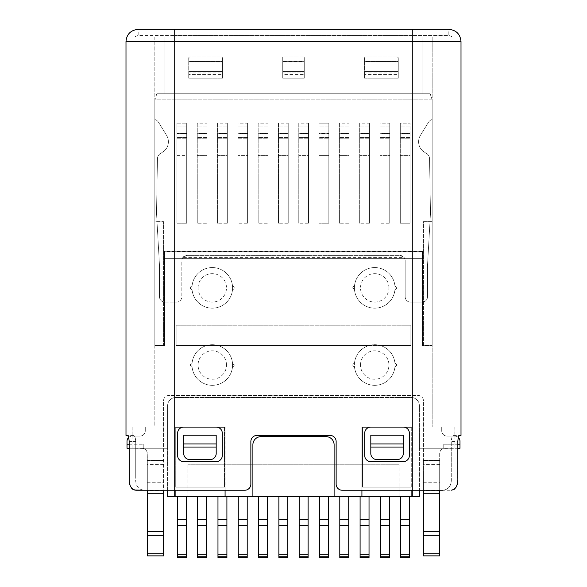 <?xml version="1.0" encoding="UTF-8"?>
<svg xmlns="http://www.w3.org/2000/svg" width="587" height="587" viewBox="0 0 587 587"><rect width="100%" height="100%" fill="white"/><g stroke="black" fill="none" stroke-linecap="round" stroke-linejoin="round"><path stroke-width="0.44" stroke-dasharray="2.94 2.2" d="M319.086 133.264L328.83 133.264L328.83 123.16L328.83 133.264L319.086 133.264L328.83 133.264L328.83 137.417L328.83 133.601L319.086 133.601L319.086 155.636L328.83 155.636L328.83 223.192L328.83 137.417L328.83 155.636L319.086 155.636L319.086 223.192L319.086 123.16L328.83 123.16L328.83 223.192L319.086 223.192L328.83 223.192L328.83 123.16L319.086 123.16L319.086 133.264M410.856 325.227L176.144 325.227L410.856 325.227L410.856 345.53L176.144 345.53L176.144 325.227L410.856 325.227L410.856 345.53L380.398 345.53A20.303 20.303 0 0 1 394.956 363.397A1.622 1.622 0 0 1 396.643 365.019A1.622 1.622 0 0 1 394.956 366.64A20.303 20.303 0 0 1 374.711 385.321A20.303 20.303 0 0 1 354.475 366.64A1.622 1.622 0 0 1 352.787 365.019A1.622 1.622 0 0 1 354.475 363.397A20.303 20.303 0 0 1 369.032 345.53L176.144 345.53L176.144 325.227L176.144 345.53L410.856 345.53L410.856 325.227L176.144 325.227L176.144 345.53L410.856 345.53L410.856 325.227M147.315 555.874L147.315 460.45L147.315 490.24L163.56 490.24L163.56 400.752A5.276 5.276 0 0 1 168.836 395.477L418.164 395.477A5.276 5.276 0 0 1 423.44 400.752L423.44 460.45L423.44 400.752A5.276 5.276 0 0 0 418.164 395.477L168.836 395.477A5.276 5.276 0 0 0 163.56 400.752L163.56 448.263L167.618 448.263L167.618 405.624A8.123 8.123 0 0 1 175.74 397.509A8.123 8.123 0 0 0 167.618 405.624L167.618 448.263L132.867 448.263L132.867 427.101L154.829 427.101L154.829 99.856L156.854 93.766L430.146 93.766L432.171 99.856L154.829 99.856L154.829 221.673L163.56 221.673L154.829 221.673L154.829 345.53L164.573 345.53L164.573 258.632L422.427 258.632L422.427 345.53L422.427 251.317L164.573 251.317L164.573 345.53L164.573 251.317L422.427 251.317L422.427 345.53L423.44 345.53L423.44 221.673L432.171 221.673L423.44 221.673L423.44 345.53L432.171 345.53L432.171 99.856L430.146 93.766L156.854 93.766L430.146 93.766L156.854 93.766L154.829 99.856L432.171 99.856L432.171 36.915L164.976 36.915L432.171 36.915L432.171 345.53L432.171 119.535A6.09 6.09 0 0 0 428.503 122.243A6.09 6.09 0 0 1 432.171 119.535L432.171 427.101L432.171 345.53L422.427 345.53L432.171 345.53L422.427 345.53L422.427 258.632L404.766 258.632C404.017 256.688 402.388 255.609 399.894 255.382L187.106 255.382L183.005 257.341L403.995 257.341A5.276 5.276 0 0 1 405.169 260.657L405.169 296.802A5.276 5.276 0 0 0 410.452 302.078L422.222 302.078A5.276 5.276 0 0 0 427.505 296.802L427.505 265.874A12.18 12.18 0 0 1 427.527 265.177L430.476 213.22A6.09 6.09 0 0 0 430.491 212.729L429.53 158.629A6.09 6.09 0 0 0 426.683 153.574L424.298 152.077A12.18 12.18 0 0 1 420.409 135.377L428.503 122.243L420.409 135.377A12.18 12.18 0 0 0 424.298 152.077L426.683 153.574A6.09 6.09 0 0 1 429.53 158.629L430.491 212.729A6.09 6.09 0 0 1 430.476 213.22L427.527 265.177A12.18 12.18 0 0 0 427.505 265.874L427.505 296.802A5.276 5.276 0 0 1 422.222 302.078L410.452 302.078A5.276 5.276 0 0 1 405.169 296.802L405.169 260.657A5.276 5.276 0 0 0 404.766 258.632L422.427 258.632L422.427 251.75L422.427 258.632L164.573 258.632L164.573 251.75L422.427 251.75M129.155 444.205L143.25 444.205L132.867 444.205L132.867 448.263L143.25 448.424A5.276 5.276 0 0 1 147.249 453.546L147.315 460.45L163.56 460.45L147.315 460.45L147.278 453.546A5.276 5.276 0 0 0 143.25 448.424L143.25 444.205L143.25 448.263L129.155 448.263L129.155 441.512L135.736 441.512C135.502 437.924 134.783 435.892 133.572 435.422C134.783 435.892 135.502 437.924 135.736 441.512L135.736 478.06L135.736 441.512L129.155 441.512L128.626 437.557A5.276 5.276 0 0 1 132.288 436.082L140.007 436.082A5.276 5.276 0 0 0 145.282 430.807L145.282 427.101L154.829 427.101L154.829 119.535L154.829 345.53L164.573 345.53L154.829 345.53L163.56 345.53L163.56 221.673L163.56 345.53L164.573 345.53L164.573 302.078A5.276 5.276 0 0 0 164.778 302.078L176.548 302.078A5.276 5.276 0 0 0 181.831 296.802L181.831 260.657A5.276 5.276 0 0 1 183.005 257.341M217.564 223.192L217.564 155.636L227.308 155.636L227.308 223.192L227.308 123.16L227.308 133.264L217.564 133.264L217.564 123.16L227.308 123.16L227.308 223.192L217.564 223.192L227.308 223.192L227.308 123.16L217.564 123.16L217.564 133.264L227.308 133.264L227.308 155.636L217.564 155.636L217.564 223.192L217.564 123.16L217.564 223.192M197.261 223.192L197.261 155.636L207.006 155.636L207.006 223.192L207.006 123.16L207.006 133.264L197.261 133.264L197.261 123.16L207.006 123.16L207.006 223.192L197.261 223.192L207.006 223.192L207.006 123.16L197.261 123.16L197.261 133.264L207.006 133.264L207.006 155.636L197.261 155.636L197.261 223.192L197.261 123.16L197.261 223.192M176.958 155.636L186.703 155.636L186.703 223.192L186.703 123.16L186.703 133.264L176.958 133.264L186.703 133.264L186.703 155.636L176.958 155.636L176.958 223.192L186.703 223.192L176.958 223.192L176.958 155.636M176.958 133.264L176.958 123.16L186.703 123.16L186.703 223.192L186.703 123.16L176.958 123.16L176.958 137.417L176.958 133.601L186.703 133.601L176.958 133.264M237.867 223.192L237.867 155.636L247.611 155.636L247.611 223.192L247.611 123.16L247.611 133.264L237.867 133.264L237.867 123.16L247.611 123.16L247.611 223.192L237.867 223.192L247.611 223.192L247.611 123.16L237.867 123.16L237.867 133.264L247.611 133.264L247.611 155.636L237.867 155.636L237.867 223.192L237.867 123.16L237.867 223.192M258.17 223.192L258.17 155.636L267.914 155.636L267.914 223.192L267.914 123.16L267.914 133.264L258.17 133.264L258.17 123.16L267.914 123.16L267.914 223.192L258.17 223.192L267.914 223.192L267.914 123.16L258.17 123.16L258.17 133.264L267.914 133.264L267.914 155.636L258.17 155.636L258.17 223.192L258.17 123.16L258.17 223.192M278.473 223.192L278.473 155.636L288.224 155.636L288.224 223.192L288.224 123.16L288.224 133.264L278.473 133.264L278.473 123.16L288.224 123.16L288.224 223.192L278.473 223.192L288.224 223.192L288.224 123.16L278.473 123.16L278.473 133.264L288.224 133.264L288.224 155.636L278.473 155.636L278.473 223.192L278.473 123.16L278.473 223.192M298.776 223.192L298.776 155.636L308.527 155.636L308.527 223.192L308.527 123.16L308.527 133.264L298.776 133.264L298.776 123.16L308.527 123.16L308.527 223.192L298.776 223.192L308.527 223.192L308.527 123.16L298.776 123.16L298.776 133.264L308.527 133.264L308.527 155.636L298.776 155.636L298.776 223.192L298.776 123.16L298.776 223.192M339.389 223.192L339.389 155.636L349.133 155.636L349.133 223.192L349.133 123.16L349.133 133.264L339.389 133.264L339.389 123.16L349.133 123.16L349.133 223.192L339.389 223.192L349.133 223.192L349.133 123.16L339.389 123.16L339.389 133.264L349.133 133.264L349.133 155.636L339.389 155.636L339.389 223.192L339.389 123.16L339.389 223.192M359.692 223.192L359.692 155.636L369.436 155.636L369.436 223.192L369.436 123.16L369.436 133.264L359.692 133.264L359.692 123.16L369.436 123.16L369.436 223.192L359.692 223.192L369.436 223.192L369.436 123.16L359.692 123.16L359.692 133.264L369.436 133.264L369.436 155.636L359.692 155.636L359.692 223.192L359.692 123.16L359.692 223.192M379.994 223.192L379.994 155.636L389.739 155.636L389.739 223.192L389.739 123.16L389.739 133.264L379.994 133.264L379.994 123.16L389.739 123.16L389.739 223.192L379.994 223.192L389.739 223.192L389.739 123.16L379.994 123.16L379.994 133.264L389.739 133.264L389.739 155.636L379.994 155.636L379.994 223.192L379.994 123.16L379.994 223.192M400.297 223.192L400.297 155.636L410.042 155.636L410.042 223.192L400.297 223.192L410.042 223.192L410.042 133.264L400.297 133.264L400.297 123.16L410.042 123.16L410.042 223.192L410.042 123.16L400.297 123.16L400.297 133.264L410.042 133.264L410.042 155.636L400.297 155.636L400.297 223.192L400.297 123.16L400.297 223.192M217.564 133.264L217.564 155.636L217.564 133.601L227.308 133.601L217.564 133.264M197.261 133.264L197.261 155.636L197.261 133.601L207.006 133.601L197.261 133.264M176.958 223.192L176.958 123.16L176.958 223.192M237.867 133.264L237.867 155.636L237.867 133.601L247.611 133.601L237.867 133.264M258.17 133.264L258.17 155.636L258.17 133.601L267.914 133.601L258.17 133.264M278.473 133.264L278.473 155.636L278.473 133.601L288.224 133.601L278.473 133.264M298.776 133.264L298.776 155.636L298.776 133.601L308.527 133.601L298.776 133.264M319.086 223.192L319.086 123.16L319.086 223.192M339.389 133.264L339.389 155.636L339.389 133.601L349.133 133.601L339.389 133.264M359.692 133.264L359.692 155.636L359.692 133.601L369.436 133.601L359.692 133.264M379.994 133.264L379.994 155.636L379.994 133.601L389.739 133.601L379.994 133.264M400.297 133.264L400.297 155.636L400.297 133.601L410.042 133.601L400.297 133.264M175.74 397.509L411.26 397.509A8.123 8.123 0 0 1 419.382 405.624L419.382 448.263L419.382 405.624A8.123 8.123 0 0 0 411.26 397.509L175.74 397.509M175.131 490.24L175.131 427.101L175.131 496.741L175.131 427.101L175.131 496.741L174.721 496.741L174.721 427.101L174.721 490.24L174.721 427.101L175.74 427.101L132.867 427.101L132.867 436.082L140.007 436.082A5.276 5.276 0 0 0 145.282 430.807L145.282 427.101L132.867 427.101L174.721 427.101L132.09 427.101L216.192 427.101A6.09 6.09 0 0 1 222.29 433.191A6.09 6.09 0 0 0 216.192 427.101L370.808 427.101L174.721 427.101L174.721 490.24L143.881 490.24C137.96 489.316 135.245 485.258 135.736 478.06L129.155 478.06L135.736 478.06C135.245 485.258 137.96 489.316 143.881 490.24L244.772 490.24A6.09 6.09 0 0 0 250.862 484.15L250.862 441.512L250.862 484.15A6.09 6.09 0 0 1 244.772 490.24A6.09 6.09 0 0 0 250.862 484.15L250.862 441.512A6.09 6.09 0 0 1 256.952 435.422L330.048 435.422L256.952 435.422A6.09 6.09 0 0 0 250.862 441.512A6.09 6.09 0 0 1 256.952 435.422L330.048 435.422A6.09 6.09 0 0 1 336.138 441.512A6.09 6.09 0 0 0 330.048 435.422A6.09 6.09 0 0 1 336.138 441.512L336.138 484.15A6.09 6.09 0 0 0 342.228 490.24L412.279 490.24L412.279 427.101L454.91 427.101L403.291 427.101L412.279 427.101L412.279 496.741L419.382 496.741L419.382 448.263L454.133 448.263L419.382 448.263L454.133 448.263L454.133 444.205L443.75 444.205L443.75 448.263L443.75 444.205L443.75 448.263L459.988 448.263L459.988 444.205L454.133 444.205L454.133 427.101L454.133 448.263L419.382 448.263L419.382 490.24M217.968 345.53A20.303 20.303 0 0 1 212.289 385.321A20.303 20.303 0 0 1 206.602 345.53A20.303 20.303 0 0 0 212.289 385.321A20.303 20.303 0 0 0 217.968 345.53M354.475 286.243L354.409 287.865A20.303 20.303 0 0 1 374.711 267.562A20.303 20.303 0 0 1 395.022 287.865A20.303 20.303 0 0 1 374.711 308.168A20.303 20.303 0 0 1 354.409 287.865A20.303 20.303 0 0 0 374.711 308.168A20.303 20.303 0 0 0 395.022 287.865A20.303 20.303 0 0 0 374.711 267.562A20.303 20.303 0 0 0 354.409 287.865L354.475 289.486A20.303 20.303 0 0 0 374.711 308.168A20.303 20.303 0 0 0 394.956 289.486A1.622 1.622 0 0 0 396.643 287.865A1.622 1.622 0 0 0 394.956 286.243A20.303 20.303 0 0 0 374.711 267.562A20.303 20.303 0 0 0 354.475 286.243A1.622 1.622 0 0 0 352.787 287.865A1.622 1.622 0 0 0 354.475 289.486A20.303 20.303 0 0 0 374.711 308.168A20.303 20.303 0 0 0 394.956 289.486L396.643 287.865L394.956 286.243A20.303 20.303 0 0 0 374.711 267.562A20.303 20.303 0 0 0 354.475 286.243L352.787 287.865L354.475 289.486M192.044 289.486A1.622 1.622 0 0 1 190.357 287.865A1.622 1.622 0 0 1 192.044 286.243A20.303 20.303 0 0 1 212.289 267.562A20.303 20.303 0 0 1 232.525 286.243A1.622 1.622 0 0 1 234.213 287.865A1.622 1.622 0 0 1 232.525 289.486A20.303 20.303 0 0 1 212.289 308.168A20.303 20.303 0 0 1 192.044 289.486A1.622 1.622 0 0 1 190.357 287.865A1.622 1.622 0 0 1 192.044 286.243A20.303 20.303 0 0 1 212.289 267.562A20.303 20.303 0 0 1 232.525 286.243A1.622 1.622 0 0 1 234.213 287.865A1.622 1.622 0 0 1 232.525 289.486A20.303 20.303 0 0 1 212.289 308.168A20.303 20.303 0 0 1 192.044 289.486M459.988 444.205L459.988 441.358A5.276 5.276 0 0 0 454.712 436.082L446.993 436.082A5.276 5.276 0 0 1 441.718 430.807L441.718 427.101L441.718 430.807A5.276 5.276 0 0 0 446.993 436.082L454.712 436.082A5.276 5.276 0 0 1 458.374 437.557L457.845 441.512L451.264 441.512C451.498 437.924 452.217 435.892 453.428 435.422L454.91 435.422L453.428 435.422C452.217 435.892 451.498 437.924 451.264 441.512L451.264 478.06C451.755 485.258 449.04 489.316 443.119 490.24L342.228 490.24A6.09 6.09 0 0 1 336.138 484.15A6.09 6.09 0 0 0 342.228 490.24L451.109 490.24L412.279 490.24L412.279 41.53L461.008 41.53M457.845 444.205L443.75 444.205L443.75 448.409A5.276 5.276 0 0 0 439.685 453.546L439.685 555.874M154.829 119.535A6.09 6.09 0 0 1 158.497 122.243L166.591 135.377A12.18 12.18 0 0 1 162.702 152.077L160.317 153.574A6.09 6.09 0 0 0 157.47 158.629L156.509 212.729A6.09 6.09 0 0 0 156.524 213.22L159.473 265.177A12.18 12.18 0 0 1 159.495 265.874L159.495 296.802A5.276 5.276 0 0 0 164.778 302.078L176.548 302.078A5.276 5.276 0 0 0 181.831 296.802L181.831 260.657A5.276 5.276 0 0 1 182.234 258.632L164.573 258.632L164.573 302.078A5.276 5.276 0 0 1 159.495 296.802L159.495 265.874A12.18 12.18 0 0 0 159.473 265.177L156.524 213.22A6.09 6.09 0 0 1 156.509 212.729L157.47 158.629A6.09 6.09 0 0 1 160.317 153.574L162.702 152.077A12.18 12.18 0 0 0 166.591 135.377L158.497 122.243A6.09 6.09 0 0 0 154.829 119.535M232.525 366.64A1.622 1.622 0 0 0 234.213 365.019A1.622 1.622 0 0 0 232.525 363.397A20.303 20.303 0 0 0 212.289 344.716A20.303 20.303 0 0 0 192.044 363.397A1.622 1.622 0 0 0 190.357 365.019A1.622 1.622 0 0 0 192.044 366.64A20.303 20.303 0 0 0 212.289 385.321A20.303 20.303 0 0 0 232.525 366.64L234.213 365.019L232.525 363.397A20.303 20.303 0 0 0 212.289 344.716A20.303 20.303 0 0 0 192.044 363.397L190.357 365.019L192.044 366.64A20.303 20.303 0 0 0 212.289 385.321A20.303 20.303 0 0 0 232.525 366.64L232.525 363.397M354.475 366.64A1.622 1.622 0 0 1 352.787 365.019A1.622 1.622 0 0 1 354.475 363.397A20.303 20.303 0 0 1 374.711 344.716A20.303 20.303 0 0 1 394.956 363.397A1.622 1.622 0 0 1 396.643 365.019A1.622 1.622 0 0 1 394.956 366.64A20.303 20.303 0 0 1 374.711 385.321A20.303 20.303 0 0 1 354.475 366.64M388.924 287.865A14.213 14.213 0 0 0 374.711 273.652A14.213 14.213 0 0 0 360.499 287.865A14.213 14.213 0 0 0 374.711 302.078A14.213 14.213 0 0 0 388.924 287.865M226.501 365.019A14.213 14.213 0 0 0 212.289 350.806A14.213 14.213 0 0 0 198.076 365.019A14.213 14.213 0 0 0 212.289 379.231A14.213 14.213 0 0 0 226.501 365.019M369.032 345.53A20.303 20.303 0 0 1 380.398 345.53A20.303 20.303 0 0 0 358.165 376.788A20.303 20.303 0 0 0 391.258 376.788A20.303 20.303 0 0 0 380.398 345.53L369.032 345.53M403.995 257.341L399.894 255.382L187.106 255.382C184.612 255.609 182.983 256.688 182.234 258.632L164.573 258.632L164.573 251.75M403.291 427.101L370.808 427.101A6.09 6.09 0 0 0 364.71 433.191L364.71 455.519A6.09 6.09 0 0 0 370.808 461.617L403.291 461.617A6.09 6.09 0 0 0 409.381 455.519L409.381 433.191A6.09 6.09 0 0 0 403.291 427.101L370.808 427.101A6.09 6.09 0 0 0 364.71 433.191L364.71 455.519A6.09 6.09 0 0 0 370.808 461.617L403.291 461.617A6.09 6.09 0 0 0 409.381 455.519L409.381 433.191A6.09 6.09 0 0 0 403.291 427.101A6.09 6.09 0 0 1 409.381 433.191L409.381 455.519A6.09 6.09 0 0 1 403.291 461.617L370.808 461.617A6.09 6.09 0 0 1 364.71 455.519L364.71 433.191A6.09 6.09 0 0 1 370.808 427.101M175.74 427.101L175.74 487.115L175.74 427.101L225.078 427.101L224.469 427.101L224.469 487.115L175.74 487.115L175.74 427.101L175.74 487.115L224.469 487.115L224.469 427.101M361.922 490.24L361.922 427.101L225.078 427.101L362.531 427.101L361.922 427.101L361.922 496.741L411.869 496.741L411.869 427.101L411.26 427.101L411.869 427.101L411.869 496.741L412.279 496.741M362.531 427.101L362.531 487.115L362.531 427.101L411.26 427.101L411.26 487.115L362.531 487.115L362.531 427.101L362.531 487.115L411.26 487.115L411.26 427.101M183.709 427.101A6.09 6.09 0 0 0 177.619 433.191L177.619 455.519L177.619 433.191A6.09 6.09 0 0 1 183.709 427.101A6.09 6.09 0 0 0 177.619 433.191L177.619 455.519A6.09 6.09 0 0 0 183.709 461.617L216.192 461.617L183.709 461.617A6.09 6.09 0 0 1 177.619 455.519A6.09 6.09 0 0 0 183.709 461.617L216.192 461.617A6.09 6.09 0 0 0 222.29 455.519L222.29 433.191L222.29 455.519A6.09 6.09 0 0 1 216.192 461.617A6.09 6.09 0 0 0 222.29 455.519L222.29 433.191A6.09 6.09 0 0 0 216.192 427.101M133.572 435.422L127.291 435.422L133.572 435.422M336.138 441.512L336.138 484.15L336.138 441.512M443.119 490.24C449.04 489.316 451.755 485.258 451.264 478.06L457.845 478.06L451.264 478.06L451.264 441.512L457.845 441.512L457.757 480.401M135.891 490.24L143.881 490.24M128.502 437.168L127.291 435.422L125.992 435.422M129.243 480.393L129.5 482.631M129.94 484.671L130.578 486.476M130.688 486.711L131.488 488.054M132.647 489.235L134.093 489.976M125.992 41.53L174.721 41.53L174.721 490.24L167.618 490.24L167.618 448.263L167.618 496.741L174.721 496.741M457.493 482.675L457.053 484.701M456.488 486.315L456.29 486.762M455.534 488.024L454.353 489.228M452.907 489.976L451.109 490.24M453.428 435.422L459.709 435.422L453.428 435.422M458.498 437.168L459.709 435.422L461.008 435.422M452.797 36.915L412.279 36.915L452.797 36.915L448.82 35.44L412.279 35.44L448.82 35.44L448.82 29.35L138.18 29.35L138.18 35.44L174.721 35.44L138.18 35.44L134.203 36.915L412.279 36.915L134.203 36.915M412.279 29.35L412.279 35.44L174.721 35.44L412.279 35.44L412.279 29.35L412.279 41.53L174.721 41.53L174.721 29.35M154.829 36.915L164.976 36.915L154.829 36.915L154.829 99.856L154.829 36.915M188.735 72.957L188.735 78.225L222.436 78.225L222.436 72.957L222.436 78.225L188.735 78.225L188.735 72.957L222.436 72.957L188.735 72.957L188.735 58.186L188.735 78.225L188.75 57.974A8.123 3.537 180 0 1 189.183 57.02L221.989 57.02L189.183 57.02A8.123 3.537 180 0 0 188.75 57.974L188.735 71.379L222.436 71.379L222.436 72.957L222.436 61.848L222.436 71.379L188.735 71.379L188.735 72.957M188.765 61.525L189.183 57.02L188.765 61.525L222.407 61.525L221.989 57.02A8.123 3.537 180 0 1 222.422 57.974L222.422 61.628A8.123 3.537 0 0 0 222.407 61.525L221.989 57.02A8.123 3.537 180 0 1 222.422 57.974L188.75 57.974L222.422 57.974L222.436 74.395L222.436 58.186L222.436 61.848L188.75 61.628A8.123 3.537 0 0 1 188.765 61.525A8.123 3.537 0 0 0 188.75 61.628L222.422 61.628A8.123 3.537 0 0 0 222.407 61.525L188.765 61.525M282.736 78.225L282.736 72.957L304.264 72.957L282.736 72.957L282.773 57.02L304.227 57.02L282.773 57.02A6.09 2.649 180 0 0 282.736 57.291L282.736 78.225L304.264 78.225L304.264 71.379L304.264 78.225L282.736 78.225L282.736 71.379L304.264 71.379L304.264 61.628L304.264 71.379L282.736 71.379L282.736 61.628L304.264 61.628L304.227 57.02A6.09 2.649 180 0 1 304.264 57.291L304.227 57.02A6.09 2.649 180 0 1 304.264 57.291L304.264 61.525L282.736 61.525L304.264 61.628L282.736 61.628L282.773 57.02A6.09 2.649 180 0 0 282.736 57.291L282.736 58.465L282.736 57.291L282.736 57.974L304.264 57.974L304.264 74.395L304.264 57.974L282.736 57.974L282.736 74.395L304.264 74.395L282.736 74.395L282.736 78.225M364.564 72.957L364.564 78.225L398.265 78.225L398.265 72.957L398.265 78.225L364.564 78.225L364.564 72.957L398.265 72.957L364.564 72.957L364.564 58.186L364.564 78.225L364.578 57.974A8.123 3.537 180 0 1 365.011 57.02L397.817 57.02L365.011 57.02A8.123 3.537 180 0 0 364.578 57.974L364.564 71.379L398.265 71.379L398.265 72.957L398.265 61.848L398.265 71.379L364.564 71.379L364.564 72.957M364.593 61.525L365.011 57.02L364.593 61.525L398.235 61.525L397.817 57.02A8.123 3.537 180 0 1 398.25 57.974L398.25 61.628A8.123 3.537 0 0 0 398.235 61.525L397.817 57.02A8.123 3.537 180 0 1 398.25 57.974L364.578 57.974L398.25 57.974L398.265 74.395L398.265 58.186L398.265 61.848L364.578 61.628A8.123 3.537 0 0 1 364.593 61.525A8.123 3.537 0 0 0 364.578 61.628L398.25 61.628A8.123 3.537 0 0 0 398.235 61.525L364.593 61.525M398.265 78.225L398.265 74.395L364.564 74.395L398.265 74.395L398.265 78.225M304.264 78.225L304.264 74.395L304.264 78.225M222.436 78.225L222.436 74.395L188.735 74.395L222.436 74.395L222.436 78.225M132.867 436.082L132.867 444.205L127.012 444.205L127.012 441.358A5.276 5.276 0 0 1 132.288 436.082L132.867 436.082M127.012 444.205L127.012 448.263L163.56 448.263L163.56 555.874M457.845 448.263L443.75 448.409A5.276 5.276 0 0 0 439.685 453.546L439.685 460.45L423.44 460.45L423.44 490.24M376.898 459.584L397.201 459.584A6.09 6.09 0 0 0 403.291 453.494L403.291 435.216L370.808 435.216L370.808 453.494A6.09 6.09 0 0 0 376.898 459.584A6.09 6.09 0 0 1 370.808 453.494L370.808 435.216L370.808 453.494A6.09 6.09 0 0 0 376.898 459.584L397.201 459.584L376.898 459.584M403.291 443.926L403.291 453.494A6.09 6.09 0 0 1 397.201 459.584A6.09 6.09 0 0 0 403.291 453.494L403.291 443.926L370.808 443.926M361.922 427.101L361.922 496.741L361.922 427.101M175.131 496.741L225.078 496.741L225.078 427.101L225.078 496.741L252.894 496.741L252.894 444.763A8.123 8.123 0 0 1 261.017 436.64L325.983 436.64A8.123 8.123 0 0 1 334.106 444.763L334.106 496.741L361.922 496.741M225.078 496.741L225.078 490.24M189.799 459.584L210.102 459.584A6.09 6.09 0 0 0 216.192 453.494L216.192 435.216L183.709 435.216L183.709 453.494A6.09 6.09 0 0 0 189.799 459.584A6.09 6.09 0 0 1 183.709 453.494L183.709 435.216L183.709 453.494A6.09 6.09 0 0 0 189.799 459.584L210.102 459.584L189.799 459.584M216.192 443.926L216.192 453.494A6.09 6.09 0 0 1 210.102 459.584A6.09 6.09 0 0 0 216.192 453.494L216.192 443.926L183.709 443.926M167.618 448.263L132.867 448.263L167.618 448.263M252.894 496.741L334.106 496.741L334.106 444.763A8.123 8.123 0 0 0 325.983 436.64L261.017 436.64A8.123 8.123 0 0 0 252.894 444.763L252.894 496.741L252.894 444.763A8.123 8.123 0 0 1 261.017 436.64L325.983 436.64A8.123 8.123 0 0 1 334.106 444.763L334.106 496.741M400.701 496.741L409.638 496.741L400.701 496.741L409.638 496.741L400.701 496.741L400.701 521.968L400.701 519.48L409.638 519.48L409.638 557.65L400.701 557.65L400.701 521.968L400.701 556.227L409.638 556.227L409.638 519.48L400.701 519.48L400.701 496.741L400.701 525.277L409.638 525.277M177.362 496.741L186.299 496.741L177.362 496.741L186.299 496.741L177.362 496.741L177.362 521.968L177.362 519.48L186.299 519.48L186.299 557.65L177.362 557.65L177.362 521.968L177.362 556.227L186.299 556.227L186.299 519.48L177.362 519.48L177.362 496.741L177.362 525.277L186.299 525.277M389.335 519.48L389.335 496.741L399.079 496.741L380.398 496.741L389.335 496.741L389.335 557.65L380.398 557.65L380.398 519.48L380.398 556.227L389.335 556.227L389.335 519.48L380.398 519.48L389.335 519.48L380.398 519.48L380.398 496.741L369.032 496.741L380.398 496.741L380.398 519.48L380.398 496.741M360.095 496.741L348.729 496.741L360.095 496.741L360.095 521.968L360.095 519.48L369.032 519.48L369.032 557.65L360.095 557.65L360.095 521.968L360.095 556.227L369.032 556.227L369.032 519.48L360.095 519.48L360.095 496.741L360.095 525.277L369.032 525.277M339.792 496.741L328.419 496.741L339.792 496.741L339.792 521.968L339.792 519.48L348.729 519.48L348.729 557.65L339.792 557.65L339.792 521.968L339.792 556.227L348.729 556.227L348.729 519.48L339.792 519.48L339.792 496.741L339.792 525.277L348.729 525.277M319.489 496.741L308.116 496.741L319.489 496.741L319.489 521.968L319.489 519.48L328.419 519.48L328.419 557.65L319.489 557.65L319.489 521.968L319.489 556.227L328.419 556.227L328.419 519.48L319.489 519.48L319.489 496.741L319.489 525.277L328.419 525.277M299.187 496.741L287.813 496.741L299.187 496.741L299.187 521.968L299.187 519.48L308.116 519.48L308.116 557.65L299.187 557.65L299.187 521.968L299.187 556.227L308.116 556.227L308.116 519.48L299.187 519.48L299.187 496.741L299.187 525.277L308.116 525.277M278.884 496.741L267.511 496.741L278.884 496.741L278.884 521.968L278.884 519.48L287.813 519.48L287.813 557.65L278.884 557.65L278.884 521.968L278.884 556.227L287.813 556.227L287.813 519.48L278.884 519.48L278.884 496.741L278.884 525.277L287.813 525.277M258.581 496.741L247.208 496.741L258.581 496.741L258.581 521.968L258.581 519.48L267.511 519.48L267.511 557.65L258.581 557.65L258.581 521.968L258.581 556.227L267.511 556.227L267.511 519.48L258.581 519.48L258.581 496.741L258.581 525.277L267.511 525.277M238.271 496.741L226.905 496.741L238.271 496.741L238.271 521.968L238.271 519.48L247.208 519.48L247.208 557.65L238.271 557.65L238.271 521.968L238.271 556.227L247.208 556.227L247.208 519.48L238.271 519.48L238.271 496.741L238.271 525.277L247.208 525.277M217.968 496.741L206.602 496.741L217.968 496.741L217.968 521.968L217.968 519.48L226.905 519.48L226.905 557.65L217.968 557.65L217.968 521.968L217.968 556.227L226.905 556.227L226.905 519.48L217.968 519.48L217.968 496.741L217.968 525.277L226.905 525.277M197.665 496.741L187.921 496.741L197.665 496.741L197.665 521.968L197.665 519.48L206.602 519.48L206.602 557.65L197.665 557.65L197.665 521.968L197.665 556.227L206.602 556.227L206.602 519.48L197.665 519.48L197.665 496.741L197.665 525.277L206.602 525.277M399.079 496.741L399.079 464.251L399.079 496.741M399.079 464.251L187.921 464.251L399.079 464.251M187.921 464.251L187.921 496.741L187.921 464.251M369.032 519.48L369.032 496.741L369.032 519.48L360.095 519.48M348.729 519.48L348.729 496.741L348.729 519.48L339.792 519.48M328.419 519.48L328.419 496.741L328.419 519.48L319.489 519.48M308.116 519.48L308.116 496.741L308.116 519.48L299.187 519.48M287.813 519.48L287.813 496.741L287.813 519.48L278.884 519.48M267.511 519.48L267.511 496.741L267.511 519.48L258.581 519.48M247.208 519.48L247.208 496.741L247.208 519.48L238.271 519.48M226.905 519.48L226.905 496.741L226.905 519.48L217.968 519.48M206.602 519.48L206.602 496.741L206.602 519.48L197.665 519.48M226.905 556.227L217.968 556.227L226.905 556.227L226.905 557.65L217.968 557.65L217.968 556.227L217.968 557.65L226.905 557.65M217.968 556.227L217.968 525.277M217.968 554.253L226.905 554.253M206.602 556.227L197.665 556.227L206.602 556.227L206.602 557.65L197.665 557.65L197.665 556.227L197.665 557.65L206.602 557.65M197.665 556.227L197.665 525.277M197.665 554.253L206.602 554.253M389.335 556.227L380.398 556.227L389.335 556.227L389.335 557.65L380.398 557.65L380.398 556.227L380.398 557.65L389.335 557.65M380.398 556.227L380.398 519.48M380.398 554.253L389.335 554.253M369.032 556.227L360.095 556.227L369.032 556.227L369.032 557.65L360.095 557.65L360.095 556.227L360.095 557.65L369.032 557.65M360.095 556.227L360.095 525.277M360.095 554.253L369.032 554.253M348.729 556.227L339.792 556.227L348.729 556.227L348.729 557.65L339.792 557.65L339.792 556.227L339.792 557.65L348.729 557.65M339.792 556.227L339.792 525.277M339.792 554.253L348.729 554.253M328.419 556.227L319.489 556.227L328.419 556.227L328.419 557.65L319.489 557.65L319.489 556.227L319.489 557.65L328.419 557.65M319.489 556.227L319.489 525.277M319.489 554.253L328.419 554.253M308.116 556.227L299.187 556.227L308.116 556.227L308.116 557.65L299.187 557.65L299.187 556.227L299.187 557.65L308.116 557.65M299.187 556.227L299.187 525.277M299.187 554.253L308.116 554.253M287.813 556.227L278.884 556.227L287.813 556.227L287.813 557.65L278.884 557.65L278.884 556.227L278.884 557.65L287.813 557.65M278.884 556.227L278.884 525.277M278.884 554.253L287.813 554.253M267.511 556.227L258.581 556.227L267.511 556.227L267.511 557.65L258.581 557.65L258.581 556.227L258.581 557.65L267.511 557.65M258.581 556.227L258.581 525.277M258.581 554.253L267.511 554.253M247.208 556.227L238.271 556.227L247.208 556.227L247.208 557.65L238.271 557.65L238.271 556.227L238.271 557.65L247.208 557.65M238.271 556.227L238.271 525.277M238.271 554.253L247.208 554.253M409.638 519.48L409.638 496.741L409.638 519.48L400.701 519.48M186.299 519.48L186.299 496.741L186.299 519.48L177.362 519.48M186.299 556.227L177.362 556.227L186.299 556.227L186.299 557.65L177.362 557.65L177.362 556.227L177.362 557.65L186.299 557.65M177.362 556.227L177.362 525.277M177.362 554.253L186.299 554.253M409.638 556.227L400.701 556.227L409.638 556.227L409.638 557.65L400.701 557.65L400.701 556.227L400.701 557.65L409.638 557.65M400.701 556.227L400.701 525.277M400.701 554.253L409.638 554.253M175.74 487.115L224.469 487.115L175.74 487.115M362.531 487.115L411.26 487.115L362.531 487.115M411.869 490.24L411.869 496.741M439.685 490.24L439.685 460.45L423.44 460.45L423.44 472.873L439.685 472.873M423.44 555.874L423.44 472.873M143.25 444.205L143.25 448.424L143.25 444.205M360.499 365.019A14.213 14.213 0 0 1 374.711 350.806A14.213 14.213 0 0 1 388.924 365.019A14.213 14.213 0 0 1 374.711 379.231A14.213 14.213 0 0 1 360.499 365.019M354.409 365.019A20.303 20.303 0 0 1 374.711 344.716A20.303 20.303 0 0 1 395.022 365.019A20.303 20.303 0 0 1 374.711 385.321A20.303 20.303 0 0 1 354.409 365.019M191.978 287.865A20.303 20.303 0 0 1 212.289 267.562A20.303 20.303 0 0 1 232.591 287.865A20.303 20.303 0 0 1 212.289 308.168A20.303 20.303 0 0 1 191.978 287.865A20.303 20.303 0 0 1 212.289 267.562A20.303 20.303 0 0 1 232.591 287.865A20.303 20.303 0 0 1 212.289 308.168A20.303 20.303 0 0 1 191.978 287.865M198.076 287.865A14.213 14.213 0 0 1 212.289 273.652A14.213 14.213 0 0 1 226.501 287.865A14.213 14.213 0 0 1 212.289 302.078A14.213 14.213 0 0 1 198.076 287.865M217.564 138.774L227.308 138.774L217.564 138.774M227.308 126.983L217.564 126.983L227.308 126.983M227.308 137.417L217.564 137.417L227.308 137.417M197.261 138.774L207.006 138.774L197.261 138.774M207.006 126.983L197.261 126.983L207.006 126.983M207.006 137.417L197.261 137.417L207.006 137.417M186.703 137.417L176.958 137.417L186.703 137.417M176.958 138.774L186.703 138.774L176.958 138.774M186.703 126.983L176.958 126.983L186.703 126.983M237.867 138.774L247.611 138.774L237.867 138.774M247.611 126.983L237.867 126.983L247.611 126.983M247.611 137.417L237.867 137.417L247.611 137.417M258.17 138.774L267.914 138.774L258.17 138.774M267.914 126.983L258.17 126.983L267.914 126.983M267.914 137.417L258.17 137.417L267.914 137.417M278.473 138.774L288.224 138.774L278.473 138.774M288.224 126.983L278.473 126.983L288.224 126.983M288.224 137.417L278.473 137.417L288.224 137.417M298.776 138.774L308.527 138.774L298.776 138.774M308.527 126.983L298.776 126.983L308.527 126.983M308.527 137.417L298.776 137.417L308.527 137.417M319.086 138.774L328.83 138.774L319.086 138.774M328.83 126.983L319.086 126.983L328.83 126.983M328.83 137.417L319.086 137.417L328.83 137.417M339.389 138.774L349.133 138.774L339.389 138.774M349.133 126.983L339.389 126.983L349.133 126.983M349.133 137.417L339.389 137.417L349.133 137.417M359.692 138.774L369.436 138.774L359.692 138.774M369.436 126.983L359.692 126.983L369.436 126.983M369.436 137.417L359.692 137.417L369.436 137.417M379.994 138.774L389.739 138.774L379.994 138.774M389.739 126.983L379.994 126.983L389.739 126.983M389.739 137.417L379.994 137.417L389.739 137.417M400.297 138.774L410.042 138.774L400.297 138.774M410.042 126.983L400.297 126.983L410.042 126.983M410.042 137.417L400.297 137.417L410.042 137.417M394.956 289.486L394.956 286.243M192.044 363.397L192.044 366.64M174.721 35.44L174.721 36.915L174.721 35.44M412.279 36.915L412.279 35.44L412.279 36.915M422.024 36.915L422.024 93.766L422.024 36.915M164.976 93.766L164.976 36.915L164.976 93.766M370.808 447.059L403.291 447.059M183.709 447.059L216.192 447.059M206.602 521.968L197.665 521.968L206.602 521.968M226.905 521.968L217.968 521.968L226.905 521.968M247.208 521.968L238.271 521.968L247.208 521.968M267.511 521.968L258.581 521.968L267.511 521.968M287.813 521.968L278.884 521.968L287.813 521.968M308.116 521.968L299.187 521.968L308.116 521.968M328.419 521.968L319.489 521.968L328.419 521.968M348.729 521.968L339.792 521.968L348.729 521.968M369.032 521.968L360.095 521.968L369.032 521.968M389.335 521.968L380.398 521.968L389.335 521.968M380.398 525.277L389.335 525.277M409.638 521.968L400.701 521.968L409.638 521.968M186.299 521.968L177.362 521.968L186.299 521.968M147.315 472.873L163.56 472.873M163.56 464.588L147.315 464.588M147.315 482.25L163.56 482.25M147.315 535.344L163.56 535.344M163.56 531.712L147.315 531.712M147.315 493.293L163.56 493.293M163.56 490.534L147.315 490.534M439.685 464.588L423.44 464.588M423.44 482.25L439.685 482.25M423.44 535.344L439.685 535.344M439.685 531.712L423.44 531.712M423.44 493.293L439.685 493.293M439.685 490.534L423.44 490.534M132.09 427.101L132.09 435.422M454.91 427.101L454.91 435.422"/><path stroke-width="0.88" d="M458.498 437.168L458.374 437.557A5.276 5.276 0 0 1 459.988 441.358L459.988 444.205L457.845 444.205M128.502 437.168L128.626 437.557A5.276 5.276 0 0 0 127.012 441.358L127.012 444.205L129.155 444.205M411.26 427.101L362.531 427.101M224.469 427.101L175.74 427.101M127.012 444.205L127.012 448.263L129.155 448.263L129.155 478.06C128.824 485.288 131.077 489.345 135.891 490.24L244.772 490.24A6.09 6.09 0 0 0 250.862 484.15L250.862 441.512A6.09 6.09 0 0 1 256.952 435.422L330.048 435.422A6.09 6.09 0 0 1 336.138 441.512L336.138 484.15A6.09 6.09 0 0 0 342.228 490.24L443.119 490.24M183.709 427.101A6.09 6.09 0 0 0 177.619 433.191L177.619 455.519A6.09 6.09 0 0 0 183.709 461.617L216.192 461.617A6.09 6.09 0 0 0 222.29 455.519L222.29 433.191A6.09 6.09 0 0 0 216.192 427.101M370.808 427.101A6.09 6.09 0 0 0 364.71 433.191L364.71 455.519A6.09 6.09 0 0 0 370.808 461.617L403.291 461.617A6.09 6.09 0 0 0 409.381 455.519L409.381 433.191A6.09 6.09 0 0 0 403.291 427.101M129.243 480.393L129.155 441.512C128.949 437.895 128.326 435.87 127.291 435.422L125.992 435.422L125.992 41.53C126.653 34.2 130.71 30.142 138.18 29.35L448.82 29.35C456.224 30.069 460.281 34.134 461.008 41.53L174.721 41.53L174.721 496.741L361.922 496.741L361.922 490.24M143.881 490.24L134.093 489.976M129.5 482.631L129.94 484.671M131.488 488.054L132.647 489.235M174.721 496.741L167.618 496.741L167.618 490.24L163.56 490.24L163.56 535.344L147.315 535.344L147.315 555.874L163.56 555.874L163.56 535.344M163.56 493.293L147.315 493.293L147.315 490.24L135.891 490.24M457.757 480.401L457.493 482.675M457.053 484.701L456.488 486.315M456.29 486.762L455.534 488.024M454.353 489.228L452.907 489.976M451.109 490.24C455.923 489.345 458.176 485.288 457.845 478.06L457.845 441.512C458.051 437.895 458.674 435.87 459.709 435.422L461.008 435.422L461.008 41.53M419.382 490.24L419.382 496.741L412.279 496.741L412.279 29.35M411.869 490.24L411.869 496.741L361.922 496.741M411.869 496.741L412.279 496.741M197.665 496.741L197.665 557.65L206.602 557.65L206.602 496.741L206.602 556.227L197.665 556.227M206.602 554.253L197.665 554.253M217.968 496.741L217.968 557.65L226.905 557.65L226.905 496.741L226.905 556.227L217.968 556.227M226.905 554.253L217.968 554.253M238.271 496.741L238.271 557.65L247.208 557.65L247.208 496.741L247.208 556.227L238.271 556.227M247.208 554.253L238.271 554.253M258.581 496.741L258.581 557.65L267.511 557.65L267.511 496.741L267.511 556.227L258.581 556.227M267.511 554.253L258.581 554.253M278.884 496.741L278.884 557.65L287.813 557.65L287.813 496.741L287.813 556.227L278.884 556.227M287.813 554.253L278.884 554.253M299.187 496.741L299.187 557.65L308.116 557.65L308.116 496.741L308.116 556.227L299.187 556.227M308.116 554.253L299.187 554.253M319.489 496.741L319.489 557.65L328.419 557.65L328.419 496.741L328.419 556.227L319.489 556.227M328.419 554.253L319.489 554.253M339.792 496.741L339.792 557.65L348.729 557.65L348.729 496.741L348.729 556.227L339.792 556.227M348.729 554.253L339.792 554.253M360.095 496.741L360.095 557.65L369.032 557.65L369.032 496.741L369.032 556.227L360.095 556.227M369.032 554.253L360.095 554.253M380.398 496.741L380.398 557.65L389.335 557.65L389.335 496.741L389.335 556.227L380.398 556.227M389.335 554.253L380.398 554.253M226.905 557.65L226.905 556.227M206.602 557.65L206.602 556.227M389.335 557.65L389.335 556.227M369.032 557.65L369.032 556.227M348.729 557.65L348.729 556.227M328.419 557.65L328.419 556.227M308.116 557.65L308.116 556.227M287.813 557.65L287.813 556.227M267.511 557.65L267.511 556.227M247.208 557.65L247.208 556.227M400.701 496.741L400.701 557.65L409.638 557.65L409.638 496.741L409.638 556.227L400.701 556.227M409.638 554.253L400.701 554.253M177.362 496.741L177.362 557.65L186.299 557.65L186.299 496.741L186.299 556.227L177.362 556.227M186.299 554.253L177.362 554.253M186.299 557.65L186.299 556.227M409.638 557.65L409.638 556.227M175.131 490.24L175.131 496.741M183.709 443.926L183.709 435.216L216.192 435.216L216.192 453.494A6.09 6.09 0 0 1 210.102 459.584L189.799 459.584A6.09 6.09 0 0 1 183.709 453.494L183.709 443.926L216.192 443.926M225.078 490.24L225.078 496.741M370.808 443.926L370.808 435.216L403.291 435.216L403.291 453.494A6.09 6.09 0 0 1 397.201 459.584L376.898 459.584A6.09 6.09 0 0 1 370.808 453.494L370.808 443.926L403.291 443.926M252.894 496.741L252.894 444.763A8.123 8.123 0 0 1 261.017 436.64L325.983 436.64A8.123 8.123 0 0 1 334.106 444.763L334.106 496.741M423.44 490.24L423.44 555.874L439.685 555.874L439.685 490.24M147.315 493.293L147.315 535.344M163.56 553.732L147.315 553.732M439.685 553.732L423.44 553.732M459.988 444.205L459.988 448.263L457.845 448.263M174.721 29.35L174.721 41.53L125.992 41.53M197.665 519.48L206.602 519.48M206.602 525.277L197.665 525.277M217.968 519.48L226.905 519.48M226.905 525.277L217.968 525.277M238.271 519.48L247.208 519.48M247.208 525.277L238.271 525.277M258.581 519.48L267.511 519.48M267.511 525.277L258.581 525.277M278.884 519.48L287.813 519.48M287.813 525.277L278.884 525.277M299.187 519.48L308.116 519.48M308.116 525.277L299.187 525.277M319.489 519.48L328.419 519.48M328.419 525.277L319.489 525.277M339.792 519.48L348.729 519.48M348.729 525.277L339.792 525.277M360.095 519.48L369.032 519.48M369.032 525.277L360.095 525.277M380.398 519.48L389.335 519.48M389.335 525.277L380.398 525.277M400.701 519.48L409.638 519.48M409.638 525.277L400.701 525.277M177.362 519.48L186.299 519.48M186.299 525.277L177.362 525.277M216.192 447.059L183.709 447.059M403.291 447.059L370.808 447.059M147.315 531.712L163.56 531.712M439.685 493.293L423.44 493.293M423.44 531.712L439.685 531.712M439.685 535.344L423.44 535.344"/></g></svg>
